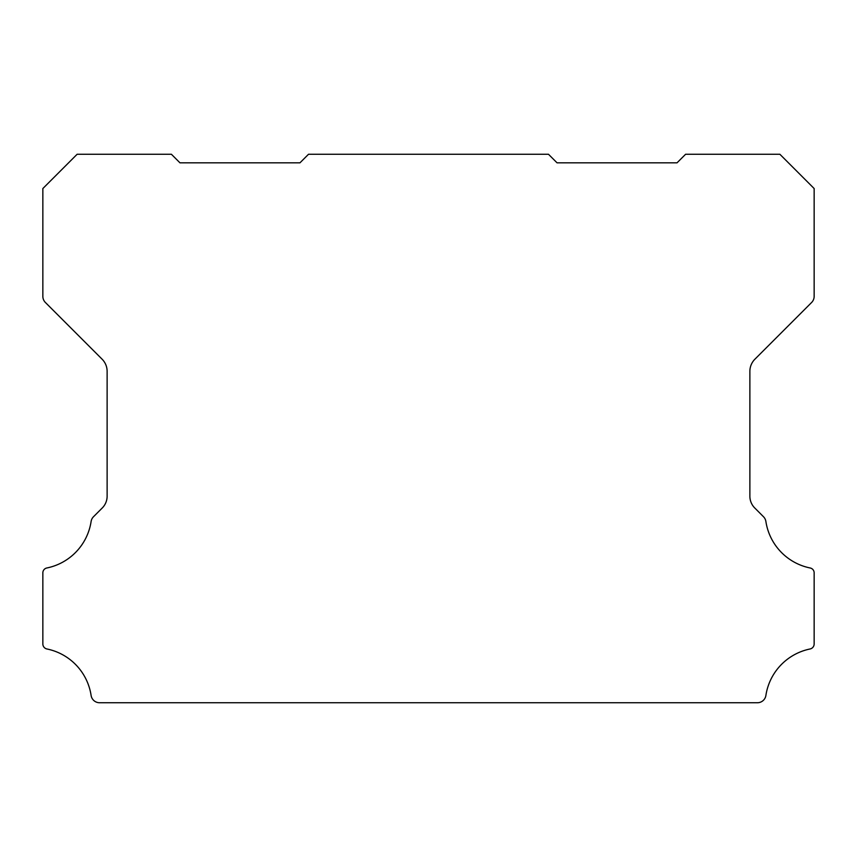 <?xml version="1.0" encoding="UTF-8"?>
<svg xmlns="http://www.w3.org/2000/svg" width="857" height="857" viewBox="0 0 857 857"><rect width="100%" height="100%" fill="white"/><g stroke="black" fill="none" stroke-linecap="round" stroke-linejoin="round"><path stroke-width="1.29" d="M42.85 572.84A4.96 4.96 0 0 1 46.964 567.955A56.048 56.048 0 0 0 91.11 521.485A8.624 8.624 0 0 1 93.542 516.696L102.112 508.126A16.722 16.722 0 0 0 107.125 496.01L107.125 371.327A17.236 17.236 0 0 0 102.112 359.201L45.367 302.457A8.699 8.699 0 0 1 42.85 296.404L42.85 188.54L77.13 154.26L171.4 154.26L179.97 162.83L299.95 162.83L308.52 154.26L548.48 154.26L557.05 162.83L677.03 162.83L685.6 154.26L779.87 154.26L814.15 188.54L814.15 296.404A8.699 8.699 0 0 1 811.643 302.457L754.899 359.201A17.236 17.236 0 0 0 749.875 371.327L749.875 496.01A16.722 16.722 0 0 0 754.899 508.126L763.458 516.696A8.624 8.624 0 0 1 765.89 521.485A56.048 56.048 0 0 0 810.036 567.955A4.96 4.96 0 0 1 814.15 572.99L814.15 643.961A5.131 5.131 0 0 1 810.036 648.985A56.016 56.016 0 0 0 765.89 695.456A8.559 8.559 0 0 1 757.427 702.74L99.573 702.74A8.559 8.559 0 0 1 91.11 695.456A56.016 56.016 0 0 0 46.964 648.985A5.131 5.131 0 0 1 42.85 643.961L42.85 572.99A4.96 4.96 0 0 1 42.85 572.84"/></g></svg>

